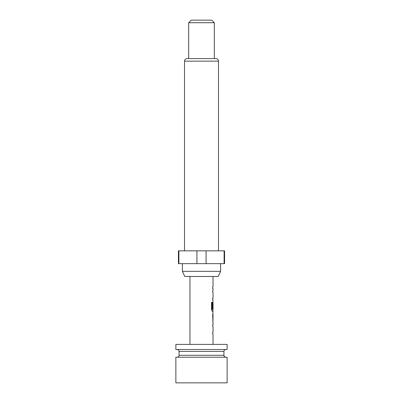<?xml version="1.0" encoding="UTF-8"?>
<svg xmlns="http://www.w3.org/2000/svg" width="403" height="403" viewBox="0 0 403 403"><rect width="100%" height="100%" fill="white"/><g stroke="black" fill="none" stroke-linecap="round" stroke-linejoin="round"><path stroke-width="0.6" d="M213.036 322.682L213.036 324.667L212.678 324.667L212.678 326.415L213.036 326.415L213.036 332.304L212.678 332.304L212.678 334.057L213.036 334.057L213.036 344.399M212.678 332.304L212.678 334.057M212.905 313.368L212.905 315.045M212.905 320.934L212.905 322.617M212.94 301.943L212.905 303.484M212.905 309.373L212.905 311.312L212.235 311.312L213.036 311.312L212.678 314.929L212.97 322.682M212.991 303.484L212.678 308.572L212.98 308.572L213.036 303.484L213.036 309.373L212.316 309.373L212.275 302.331L211.53 302.331L211.53 309.68L212.235 311.312M213.036 276.473L213.036 286.82L212.678 286.82L212.678 288.568L213.036 288.568L213.036 290.553L212.678 290.553L212.678 292.301L213.036 292.301L213.036 298.19L212.678 298.19L213.036 301.923L212.678 303.555L212.678 308.572M212.678 298.19L212.678 299.943M212.678 286.82L212.678 288.568M227.131 357.219L175.869 357.219L175.869 382.85L227.131 382.85L227.131 357.219M227.131 344.399L175.869 344.399L175.869 349.527L227.131 349.527L227.131 344.399M189.964 276.473L189.964 344.399M212.678 324.667L212.678 326.415M212.678 290.553L212.678 292.301M213.036 315.045L212.991 320.934L213.036 315.045M218.204 276.473L184.796 276.473L182.403 271.35L220.597 271.35L218.204 276.473M182.403 263.658L182.403 271.35M220.597 263.658L220.597 271.35M218.481 250.842L218.481 61.16A2.564 2.564 0 0 0 215.917 58.601L187.083 58.601A2.564 2.564 0 0 0 184.519 61.16L184.519 250.842M188.685 22.714L191.249 20.15L211.751 20.15L214.315 22.714L188.685 22.714L188.685 58.601M214.315 22.714L214.315 58.601M224.108 250.842L224.572 250.842L224.572 263.658L224.108 263.658L224.108 250.842L178.428 250.842L178.428 263.658L196.921 263.658L196.921 250.842M206.079 250.842L206.079 263.658L196.921 263.658M178.892 250.842L178.892 263.658M206.079 263.658L224.108 263.658M212.154 309.257L212.154 302.331L211.53 302.331M212.855 320.818L212.98 315.161M179.073 351.451L179.073 355.295L223.927 355.295L223.927 351.451L179.073 351.451C178.967 350.293 178.328 349.653 177.149 349.527M218.481 61.16L184.519 61.16M179.073 355.295C178.967 356.454 178.328 357.093 177.149 357.219M223.927 355.295C224.033 356.454 224.673 357.093 225.851 357.219M223.927 351.451C224.033 350.293 224.673 349.653 225.851 349.527"/></g></svg>
